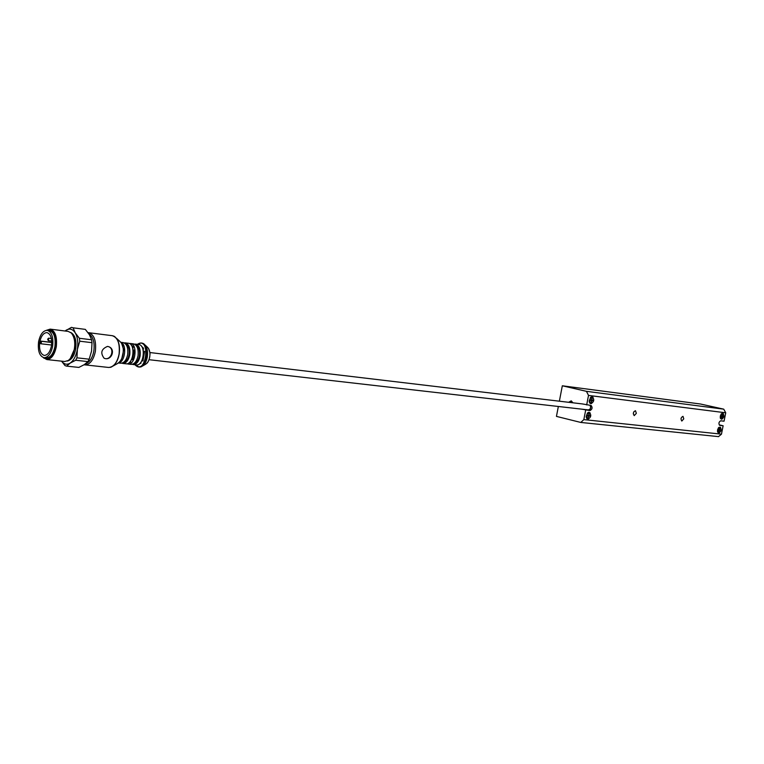 <?xml version="1.0" encoding="UTF-8"?>
<svg xmlns="http://www.w3.org/2000/svg" width="764" height="764" viewBox="0 0 764 764"><rect width="100%" height="100%" fill="white"/><g stroke="black" fill="none" stroke-linecap="round" stroke-linejoin="round"><path stroke-width="1.15" d="M149.868 352.538L582.388 403.927L591.135 405.464C592.683 407.575 592.301 409.284 589.98 410.602L588.624 410.278C590.725 409.342 591.231 407.689 590.142 405.34M588.146 409.896L589.254 410.153M590.009 405.321C591.116 407.766 590.543 409.294 588.28 409.905L588.051 409.867M633.28 413.792L633.728 411.92M681.01 418.672L681.144 418.099M570.001 402.447L571.434 401.73L572.704 402.771M40.864 341.107L41.476 341.298L41.132 343.81L40.454 343.609L40.864 341.107L51.761 342.396M51.455 345.796C50.166 351.889 47.798 355.107 44.35 355.451C40.53 354.238 38.983 349.836 39.709 342.243C41.008 336.122 43.386 332.903 46.862 332.579C50.653 333.811 52.181 338.223 51.455 345.796M91.556 351.048L89.197 359.185L76.944 357.829L77.384 349.406L79.762 341.202L92.005 342.683L91.556 351.048M84.326 364.619L78.873 367.417L66.649 366.137L70.173 363.101L75.665 360.255L87.917 361.592L84.326 364.619M61.559 361.152L65.026 365.622L66.649 366.137M73.115 327.813L85.32 329.379L89.407 334.68L91.623 339.779L79.38 338.28L75.273 332.913L73.115 327.813L71.472 327.355L65.055 331.003M61.588 361.162C64.09 364.399 66.955 365.049 70.173 363.101C73.726 360.532 76.133 355.967 77.384 349.406C78.367 342.769 77.661 337.268 75.273 332.913C72.685 328.969 69.61 328.09 66.038 330.287L65.112 331.003M79.38 338.28L79.762 341.202M76.944 357.829L75.665 360.255M92.005 342.683L91.623 339.779M87.917 361.592L89.197 359.185M70.632 332.407C74.987 334.747 76.677 340.247 75.712 348.909C74.28 355.995 71.472 360.054 67.289 361.066M72.972 335.406C74.891 339.321 75.435 343.771 74.605 348.785L70.259 358.688M52.649 346.159C51.102 353.465 48.256 357.323 44.121 357.733C39.537 356.282 37.684 351.001 38.553 341.89C40.1 334.536 42.965 330.678 47.139 330.296C51.685 331.777 53.518 337.067 52.649 346.159M47.32 330.315L49.421 330.583C53.967 332.063 55.801 337.344 54.941 346.417C53.394 353.713 50.548 357.571 46.403 357.982L46.232 357.963M46.843 330.277C53.279 328.883 56.135 334.307 55.4 346.56C52.697 356.826 48.781 360.532 43.644 357.667M46.508 330.287L50.176 329.131C55.218 330.783 57.262 336.647 56.307 346.722C54.588 354.83 51.427 359.109 46.824 359.567L43.319 357.581M50.376 329.16L68.177 331.395L71.272 332.961C74.337 336.781 75.378 342.062 74.375 348.814C73.459 354.124 71.415 358.029 68.235 360.541L64.673 361.487M128.323 343.237C135.916 343.571 133.48 364.953 126.089 363.817M130.854 360.694L130.606 362.136L129.011 362.804M130.606 362.136L129.823 362.041M121.791 358.555L123.902 348.957L123.29 348.776M121.075 342.501C127.206 344.793 124.933 362.184 118.697 362.843M122.507 345.194L122.756 345.977M123.902 348.957L123.3 348.881M131.446 359.653L132.669 359.787L134.321 350.198L132.984 349.817M129.422 343.533L130.396 343.494C137.988 343.829 135.553 365.182 128.161 364.036L127.063 363.759M131.102 344.908L133.213 346.932L132.85 349.062M134.321 350.198L133.012 350.036M132.191 346.808L133.213 346.932M135.696 344.144L138.618 344.507C146.22 344.841 143.804 366.09 136.393 364.944L132.22 364.323M141.13 361.916L140.891 363.282L139.334 363.941M140.891 363.282L140.137 363.196M141.76 360.818L142.954 360.952L144.597 351.421L143.288 351.048M141.407 346.188L143.489 348.183L143.145 350.208M144.597 351.421L143.317 351.268M142.496 348.059L143.489 348.183M107.543 346.398L108.803 346.732C115.545 349.033 112.05 359.825 105.451 358.66L104.171 358.316C100.151 352.978 101.278 349.005 107.543 346.398M108.574 346.646L108.765 346.713C114.686 348.976 111.401 359.567 105.451 358.66M120.932 342.329L123.138 342.597C126.805 343.743 128.314 347.735 127.674 354.572C126.471 360.064 124.207 362.948 120.874 363.234L120.731 363.225M125.898 344.268C128.638 345.949 129.699 349.396 129.078 354.62C128.228 358.879 126.471 361.42 123.797 362.231M124.226 342.902L125.22 342.855C128.887 344.001 130.396 347.983 129.756 354.811C128.553 360.293 126.289 363.187 122.956 363.463L121.868 363.177M130.396 343.494L133.49 343.876C137.167 345.013 138.685 348.976 138.045 355.776C136.852 361.229 134.588 364.103 131.246 364.38L131.102 364.361M136.269 345.548C138.991 347.257 140.051 350.676 139.43 355.814C138.59 360.016 136.842 362.537 134.197 363.368M134.579 344.163L135.543 344.125C139.229 345.261 140.748 349.224 140.108 356.014C138.914 361.458 136.641 364.332 133.308 364.609M589.942 416.189L588.834 416.065L588.156 417.803L588.49 416.027L587.392 415.912L587.497 415.358L588.595 415.482L589.283 413.754L588.939 415.521L590.047 415.645L589.942 416.189L589.378 415.568M589.35 412.503L589.56 412.541C591.508 415.215 591.021 417.383 588.089 419.044L587.86 418.997C585.921 416.323 586.418 414.155 589.35 412.503M588.28 417.125L588.49 417.841M588.49 416.027L587.554 415.797M587.631 415.377L587.392 415.912M589.283 413.754L588.824 414.327M587.325 413.19L589.302 412.503M587.678 418.949L586.284 417.43M720.481 430.428L719.612 430.333L719.029 431.88L719.344 430.304L718.561 429.731L719.44 429.826L719.755 428.251L719.707 429.855L720.576 429.951L720.481 430.428L720.013 429.884M720.108 427.171L720.242 427.2C721.76 429.511 721.331 431.44 718.943 432.987L718.8 432.959C717.291 430.638 717.721 428.709 720.108 427.171M719.153 431.259L719.296 431.908M719.344 430.304L718.552 430.122M718.628 429.731L718.466 430.208M719.659 428.795L720.022 428.279M718.714 427.477L720.003 427.171M718.552 432.892L717.635 432.052M719.23 424.86L723.136 425.768L719.65 425.367C718.446 423.533 718.781 422.005 720.672 420.792L724.052 421.193L725.733 412.799L723.728 409.16L700.531 404.022L562.323 385.791L586.456 391.33L588.509 395.418L586.676 404.93M718.513 436.626L721.464 434.153L723.136 425.768M572.952 402.8L571.233 400.842L568.674 402.294M589.98 410.602L581.7 409.151M585.673 410.115L583.839 419.608L580.802 422.444L556.45 416.39L558.35 406.486M559.372 401.186L562.323 385.791M721.445 413.706L722.734 413.391M721.999 419.207L720.299 417.975L720.318 416.036L721.283 413.887L723.298 413.582M721.302 419.13L720.385 418.3M719.23 432.968L717.539 431.727L717.568 429.836L718.561 427.639L720.567 427.362M588.605 418.997C587.191 419.474 586.38 418.615 586.189 416.428L587.535 412.952L588.815 412.264L590.104 412.866M590.295 397.7L592.272 396.984M591.632 403.497C590.219 403.994 589.407 403.134 589.197 400.938L590.753 397.232L592.024 396.745L593.084 397.347M590.677 403.449L589.292 401.94M683.77 418.853L681.813 421.05C680.514 418.997 680.905 417.421 682.987 416.342L683.77 418.853M636.336 413.343L634.225 415.635C632.802 413.448 633.213 411.815 635.467 410.717L636.336 413.343M721.693 419.216L721.569 419.197C720.032 416.867 720.462 414.938 722.859 413.4L722.964 413.419C724.511 415.74 724.081 417.669 721.693 419.216M722.19 416.046L722.773 414.508L722.457 416.084L723.231 416.676L721.216 416.428L721.311 415.941L722.457 416.084M721.378 415.95L721.216 416.428M721.904 417.497L722.095 416.533M722.362 416.571L722.047 418.147M723.231 416.676L722.754 416.122M722.668 416.581L721.311 416.313M722.41 415.024L722.773 414.508M591.078 403.545L590.897 403.507C588.92 400.813 589.397 398.646 592.348 396.993L592.53 397.032C594.507 399.706 594.029 401.874 591.078 403.545M590.629 399.858L590.391 400.384L590.496 399.839L591.603 399.973L591.938 398.197L591.938 400.021L593.045 400.155L592.931 400.699L590.553 400.26L592.272 400.584L592.377 400.069M591.298 401.539L591.489 400.517L590.543 400.298M591.489 400.517L590.391 400.384M591.833 400.565L591.489 402.332M592.281 398.245L591.823 398.818M592.931 400.699L592.272 400.584M51.761 342.501L41.476 341.298M41.132 343.81L51.58 345.022L41.189 343.81M47.922 340.095L48.409 340.687L48.686 338.156L48.094 338.614M47.702 339.254C48.552 338.605 48.638 338.901 47.97 340.123L47.702 339.254M137.396 344.354C151.043 335.205 146.421 376.757 135.008 364.791M88.91 333.887C93.218 336.809 94.86 342.539 93.819 351.096C92.473 358.02 89.703 362.251 85.501 363.807M88.051 332.665L88.586 332.693C94.125 334.47 96.388 340.687 95.376 351.364C93.523 359.939 90.085 364.466 85.043 364.934L84.689 364.896M88.805 332.722L112.203 335.683C117.78 337.44 120.072 343.58 119.079 354.104C117.245 362.556 113.788 367.007 108.717 367.465L108.498 367.446M113.874 336.15L114.495 336.475C118.706 339.923 120.263 345.805 119.165 354.114C117.933 360.713 115.259 365.049 111.133 367.121L110.236 367.369M116.548 338.356L119.604 341.174C122.718 343.724 123.873 348.059 123.061 354.162C122.154 359.013 120.177 362.212 117.131 363.74L113.148 365.985M137.329 344.344L141.082 342.979C145.418 344.316 147.204 348.967 146.459 356.922C145.055 363.311 142.39 366.672 138.456 366.997L134.942 364.791M141.254 342.998L141.846 343.074C146.172 344.411 147.968 349.062 147.223 357.008C145.819 363.397 143.145 366.749 139.22 367.083L134.875 364.781M143.202 343.456L143.747 343.752C146.946 346.426 148.14 350.848 147.309 357.017C146.392 361.916 144.367 365.173 141.225 366.777L140.452 366.997M145.332 345.232L146.955 346.76C149.438 348.842 150.365 352.261 149.725 357.036C149.009 360.828 147.442 363.349 144.998 364.6L142.782 365.88M586.456 391.33L723.728 409.16M588.509 395.418L725.733 412.799M721.464 434.153L583.839 419.608M51.723 341.078L48.409 340.687L47.635 339.226L48.686 338.156L51.389 338.481M46.403 357.982L44.121 357.733M43.882 358.173L43.567 357.647M64.873 361.515L46.824 359.567M111.133 367.121L108.717 367.465L84.088 364.772M114.495 336.475L112.614 335.74M121.591 343.246L123.262 348.537C123.539 356.139 121.495 361.21 117.131 363.74M120.874 363.234L118.515 362.976M128.333 343.237L125.363 342.874M126.079 363.807L122.956 363.463M131.246 364.38L128.151 364.036M141.082 342.979L137.262 344.335M141.225 366.777L139.22 367.083M143.747 343.752L142.142 343.112M148.55 348.46L149.878 352.653C150.317 352.672 149.83 361.057 146.688 363.483M588.28 409.905L149.037 359.701M718.58 436.636L580.802 422.444"/></g></svg>
